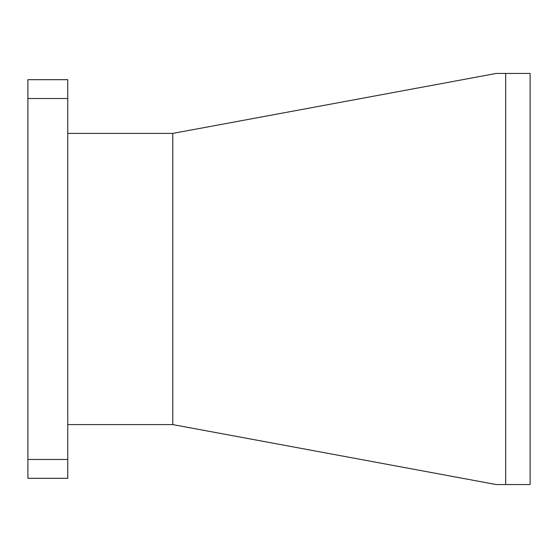 <?xml version="1.0" encoding="UTF-8"?>
<svg xmlns="http://www.w3.org/2000/svg" width="558" height="558" viewBox="0 0 558 558"><rect width="100%" height="100%" fill="white"/><g stroke="black" fill="none" stroke-linecap="round" stroke-linejoin="round"><path stroke-width="0.84" d="M27.9 478.297L27.9 459.464L67.762 459.464L67.762 478.297L27.9 478.297M27.9 98.508L27.9 79.675L67.762 79.675L67.762 98.508L27.9 98.508L27.9 459.464M67.762 98.508L67.762 459.464M172.785 424.596L496.299 484.553L505.688 484.553L505.688 73.447L496.299 73.447L172.785 133.404L172.785 424.596L67.762 424.596M67.762 133.404L172.785 133.404M505.688 484.553L530.1 484.553L530.1 73.447L505.688 73.447"/></g></svg>
